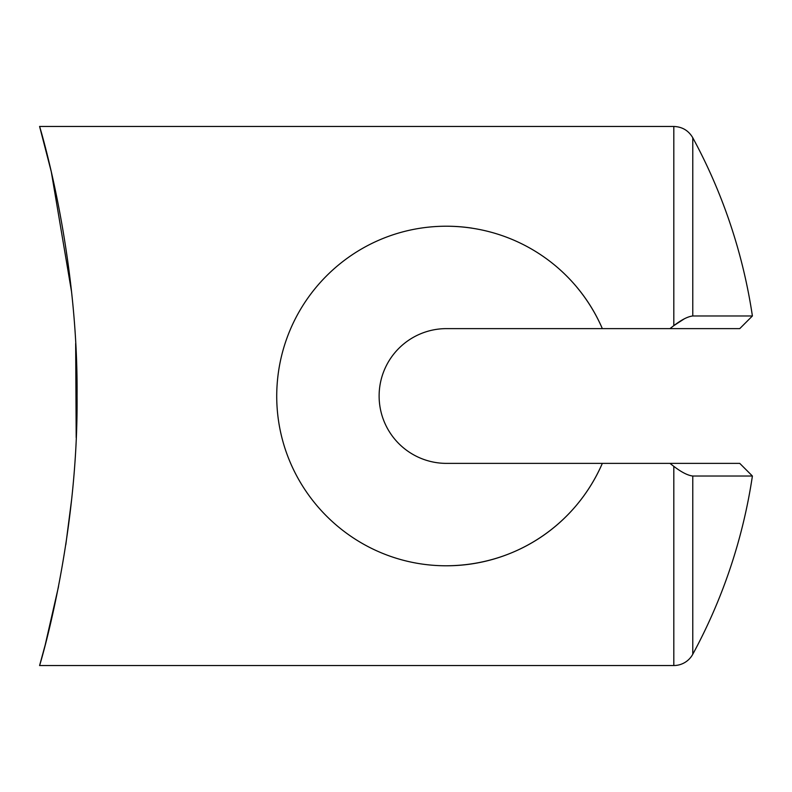 <?xml version="1.0" encoding="UTF-8"?>
<svg xmlns="http://www.w3.org/2000/svg" width="792" height="792" viewBox="0 0 792 792"><rect width="100%" height="100%" fill="white"/><g stroke="black" fill="none" stroke-linecap="round" stroke-linejoin="round"><path stroke-width="1.19" d="M446.5 565.785C353.173 565.914 276.972 490.03 276.715 396.376C276.834 301.94 352.935 226.156 446.5 226.215C516.117 226.463 576.289 268.023 602.336 328.621L446.5 328.621A67.379 67.379 0 0 0 379.12 396A67.379 67.379 0 0 0 446.5 463.379L602.336 463.379C575.873 524.225 516.592 565.359 446.5 565.785A169.785 169.785 0 0 0 602.336 463.379L669.953 463.379L673.814 466.349L669.953 463.379L739.758 463.379L752.4 476.022L692.772 476.022L692.772 654.251A21.562 21.562 0 0 1 673.814 665.528L39.6 665.528L45.223 644.856L58.529 586.526M576.754 287.09A169.785 169.785 0 0 1 602.336 328.621L669.953 328.621L673.814 325.651L673.814 126.472L39.6 126.472C38.739 123.423 78.299 251.044 77.062 395.95C78.339 540.589 38.758 668.636 39.6 665.528M673.814 126.472C682.199 126.77 688.515 130.522 692.772 137.749L692.772 315.978C687.832 316.533 681.516 319.76 673.814 325.651L669.953 328.621L739.758 328.621L752.4 315.978A541.302 541.302 0 0 0 692.772 137.749L692.772 315.978L752.4 315.978M65.805 544.767L71.636 499.415M76.19 437.639L75.666 343.53M71.547 291.753L51.292 171.785L39.6 126.472M471.903 228.126A169.785 169.785 0 0 0 446.5 226.215M673.814 665.528L673.814 466.349C681.496 472.23 687.812 475.457 692.772 476.022M673.873 325.611L684.258 318.859M692.772 654.251A541.302 541.302 0 0 0 752.4 476.022"/></g></svg>
